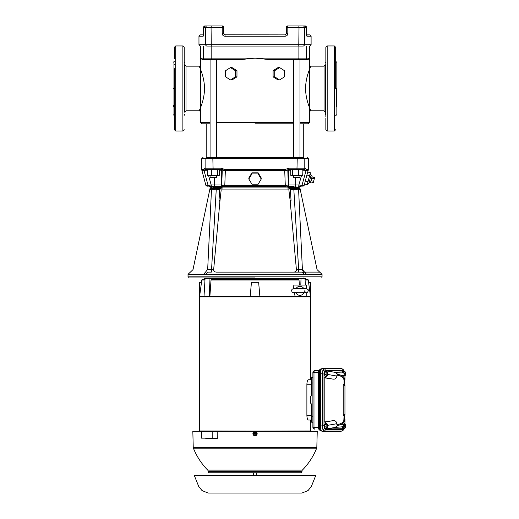 <?xml version="1.0" encoding="UTF-8"?>
<svg xmlns="http://www.w3.org/2000/svg" width="519" height="519" viewBox="0 0 519 519"><rect width="100%" height="100%" fill="white"/><g stroke="black" fill="none" stroke-linecap="round" stroke-linejoin="round"><path stroke-width="0.78" d="M201.872 123.794L210.072 123.794L201.872 123.794L200.529 122.452L210.072 122.452M255.037 123.794L293.475 123.794M299.995 123.794L308.202 123.794L303.284 123.794L303.284 157.432M310.881 110.839A1.343 1.343 157 0 0 309.538 112.175L309.538 64.817A1.343 1.343 -157 0 0 310.881 66.16C311.082 65.919 305.516 76.598 305.613 88.496C305.516 100.401 311.076 111.053 310.881 110.839L324.057 110.839L324.057 66.16L325.4 64.817L325.4 114.303L325.4 70.629M186.01 110.832L186.01 66.16L184.667 64.817L184.667 112.175L186.01 110.839L199.186 110.839C198.985 111.072 204.557 100.394 204.46 88.496C204.551 76.591 198.991 65.939 199.186 66.16A1.343 1.343 -23 0 0 200.529 64.817L200.529 112.175A1.343 1.343 23 0 0 199.186 110.839M325.848 88.496L325.848 52.198M184.667 67.697L184.667 109.295M327.184 45.944L334.333 45.944L334.333 131.054L327.184 131.054L327.184 45.944L325.848 47.281L325.848 49.98M325.848 50.369L325.848 51.699M184.219 88.496L184.219 47.281L184.219 88.496M335.676 88.496L335.676 47.281L335.676 88.496M174.39 68.683L174.39 108.315M175.733 45.944L175.733 131.054L182.883 131.054L182.883 45.944L175.733 45.944L174.39 47.281L174.39 49.98M174.39 50.369L174.39 51.699M174.39 52.198L174.39 58.582M223.228 186.34L224.883 186.34M214.088 186.34L214.496 186.34M210.072 186.34L209.371 186.34C206.465 186.34 206.465 186.34 209.371 186.34L286.228 186.34M336.572 89.021L336.572 100.491M173.502 88.496L173.502 88.126M247.232 272.118L262.835 272.118M260.772 272.118L218.668 272.118M216.248 272.118L294.001 272.118M204.771 272.105L205.518 272.105C185.108 272.118 185.108 272.118 205.518 272.105L203.973 274.33L188.021 274.343L304.037 274.35L302.408 272.118L294.208 272.118L304.549 272.105L302.648 270.451M255.037 277.925L188.319 277.925L255.037 277.925M224.604 34.786L284.97 34.883L225.103 34.883L223.76 33.547L223.76 27.293L223.76 33.547L224.156 34.494M297.478 46.055L300.605 46.055M230.488 67.561L231.999 67.561L236.969 70.662L236.969 76.851L231.999 79.945L230.488 79.945L225.629 76.851L225.629 70.662L230.488 67.561L235.347 70.662L235.347 76.851L236.969 76.851M206.783 123.794L206.783 157.432L210.072 157.432L210.072 59.458L202.131 59.458L241.906 59.458L254.861 58.141M241.906 59.458L216.598 59.458L216.598 157.432M200.529 64.817L200.529 58.115L202.125 59.458M308.604 105.156L308.305 104.28M201.463 105.162L201.275 105.688M325.848 108.315L325.848 116.859M174.39 64.427C174.39 58.939 174.39 58.939 174.39 64.427C174.39 69.909 174.39 69.909 174.39 64.427M174.39 112.571C174.39 107.083 174.39 107.083 174.39 112.571C174.39 118.06 174.39 118.06 174.39 112.571M210.072 175.305L210.072 177.537L215.638 177.537M294.429 177.537L299.995 177.537L299.995 175.305M311.063 175.279L312.153 176.376L310.537 182.416L309.039 182.818L311.063 175.279L310.524 173.891M309.039 182.818L307.19 184.693L310.394 172.73L307.748 172.023L306.885 174.994L308.156 170.492L302.778 170.835L302.953 169.499L304.387 169.499L306.08 170.492L306.346 169.583L308.422 169.583L308.422 158.775L307.086 157.432M212.887 187.43L222.106 187.43L221.944 189.915L221.191 189.915L288.875 189.915L290.147 200.749L291.042 200.431L290.374 189.591L287.961 187.43L298.574 187.43C300.267 187.943 300.267 187.943 298.574 187.43L287.961 187.43L290.685 188.514L287.961 187.43L288.123 189.915L288.875 189.915M211.493 187.43C209.799 187.949 209.799 187.949 211.493 187.43L210.779 188.436C209.78 188.358 209.78 188.358 210.779 188.436C209.78 188.358 209.78 188.358 210.779 188.436C209.78 188.358 209.78 188.358 210.779 188.436C209.78 188.358 209.78 188.358 210.779 188.436L211.227 188.066M293.306 272.118L294.208 272.086C295.765 271.768 296.492 270.892 296.394 269.471L290.147 200.749M203.545 34.883L200.308 34.883L198.965 36.226L203.176 36.226L203.461 35.396M306.521 34.883L309.765 34.883L306.541 35.02M224.156 34.501L224.578 34.779M224.935 36.226L285.132 36.226L284.97 34.883L225.103 34.883L223.76 33.547L222.242 33.547C222.366 35.136 223.261 36.032 224.935 36.226L225.103 34.883L223.838 34.001M224.078 34.416L223.78 33.78M224.896 34.87L224.227 34.565L224.896 34.87M306.431 27.293L304.374 27.293L304.374 44.712L311.102 44.712L311.102 36.226L306.891 36.226L306.606 35.396A1.343 1.323 90 0 1 306.891 36.226L306.431 27.293A1.343 1.323 -90 0 0 305.114 25.95L287.649 25.95L294.351 25.95L287.649 25.95L287.824 27.293L286.306 27.293L286.306 33.547L284.97 34.883M306.573 35.441L306.457 27.293L305.114 25.95M223.76 33.547L223.76 27.293L222.242 27.293L222.417 25.95L215.716 25.95L222.417 25.95A1.343 1.343 0 0 1 223.76 27.293M203.176 36.226L203.636 27.293A1.343 1.323 90 0 1 204.953 25.95L209.462 25.95L204.953 25.95L203.617 27.293L203.442 35.474M285.132 36.226C286.767 36.071 287.669 35.175 287.824 33.547L286.306 33.547M222.242 33.547L222.242 27.293L211.058 27.293L211.291 46.055L207.01 46.055C198.083 46.055 198.083 46.055 207.01 46.055A1.343 1.31 -90 0 1 205.699 44.712L205.699 27.293L203.636 27.293M222.417 25.95L207.01 25.95A1.343 1.31 -90 0 0 205.699 27.293L211.058 27.293L211.291 25.95M211.291 46.055L298.775 46.055L299.015 27.293L287.824 27.293L287.824 33.547M286.306 27.293A1.343 1.343 0 0 1 287.649 25.95M198.965 36.226L198.965 44.712L304.374 44.712A1.343 1.31 90 0 1 303.064 46.055C311.984 46.055 311.984 46.055 303.064 46.055L298.775 46.055M209.462 46.055L212.589 46.055M309.142 59.004L308.766 59.263M211.175 46.055L211.175 58.115L255.037 58.115L268.167 59.458L307.936 59.458L309.538 58.115L309.538 46.055M273.098 70.662L278.067 67.561L279.579 67.561L274.72 70.662L273.098 70.662L273.098 76.851L278.067 79.945L279.579 79.945L284.438 76.851L284.438 70.662L279.579 67.561M213.335 59.458L216.598 59.458M236.969 70.662L235.347 70.662M235.347 76.851L230.488 79.945M274.72 70.662L274.72 76.851L273.098 76.851M274.72 76.851L279.579 79.945M296.732 157.432L299.995 157.432L299.995 59.458M308.61 71.836L308.792 71.311M201.644 169.583L203.727 169.583L204.356 168.156L205.68 169.499L207.451 169.499L207.12 169.499L207.289 170.835L201.91 170.492L201.644 169.583L201.644 158.775L205.855 158.775A1.343 1.317 -90 0 1 207.165 157.432C201.599 157.432 201.599 157.432 207.165 157.432L302.901 157.432C308.468 157.432 308.468 157.432 302.901 157.432A1.343 1.317 -90 0 1 304.212 158.775L308.422 158.775M204.11 168.461L203.967 168.902M204.356 168.156L221.1 168.156L225.311 169.583L284.756 169.583L288.973 168.156L288.759 169.499L298.334 169.479L292.359 169.499L292.359 175.305L298.334 175.305L298.334 169.479L302.953 169.499L302.713 175.305L298.334 175.305M288.973 168.156L305.71 168.156L306.191 170.206L308.267 170.206L308.422 169.583M325.4 107.647L325.4 108.335M325.4 108.769L325.4 112.169L324.057 110.839M201.91 170.492L205.894 185.348L208.087 185.348L204.006 170.492A1.343 1.33 90 0 0 203.876 170.206L205.232 169.583M207.165 169.499A1.343 1.317 -90 0 1 205.855 168.156L205.855 158.775L212.848 158.775L213.114 169.499L221.315 169.499L221.1 168.156L221.315 169.499L205.68 169.499M289.154 169.499L287.831 170.835L284.736 170.206L290.4 169.499M221.315 169.499L225.337 170.206L284.736 170.206L284.756 169.583M302.616 169.499L302.901 169.499A1.343 1.317 -90 0 0 304.212 168.156L304.212 158.775L297.218 158.775L296.959 157.432M305.71 168.156L304.387 169.499L302.901 169.557M211.733 169.479L211.733 175.305L217.714 175.305L217.714 169.499L212.089 169.499L214.937 169.499M207.788 169.499L211.239 169.499M212.089 169.499L214.211 169.499M290.089 169.499L290.757 169.499L290.089 169.499A1.343 1.33 90 0 0 288.759 170.835L287.831 170.835A1.343 1.33 -90 0 1 287.831 170.725M284.795 170.492L225.35 170.492L225.311 169.583M225.343 170.407L222.242 170.835L220.912 169.499M295.129 169.499L297.977 169.499M325.848 118.416L325.848 129.711L327.184 131.054M211.733 175.305L207.353 175.305L207.353 169.479M219.316 169.499L219.316 175.305L217.714 175.305M209.371 186.34A1.343 1.323 90 0 1 208.087 185.348L211.201 184.998L208.521 175.305M290.757 169.499L290.757 175.305L292.359 175.305M284.717 170.492L285.275 185.348L288.162 185.075M248.841 177.978L251.942 172.814L258.131 172.814L261.226 177.978L261.226 179.049L258.131 184.226L251.942 184.226L248.841 179.049L248.841 177.978M225.35 170.492L224.792 185.348L285.275 185.348L285.191 186.34M221.834 185.049L224.792 185.348L224.98 186.34L248.958 186.34L248.919 185.348M301.545 175.305L298.873 184.998L301.98 185.348L306.08 170.492M305.036 174.28L304.082 177.719M295.687 177.537L295.687 184.998L298.873 184.998L298.697 186.34L300.696 186.34A1.343 1.323 -90 0 0 301.98 185.348L304.173 185.348L306.885 174.994L309.59 175.72M258.131 172.814L258.131 173.871L261.226 179.049M251.942 172.814L251.942 173.871L258.131 173.871M248.841 179.049L251.942 173.871M261.148 185.348L261.109 186.34L264.216 186.34L261.109 186.34M300.001 186.34L299.242 186.34M305.282 180.975L307.994 181.708M304.543 183.979L307.19 184.693M174.39 118.416L174.39 129.711L175.733 131.054M174.39 88.496L174.39 129.711L174.39 88.496M221.723 184.998L221.308 184.998L221.308 170.835L222.242 170.835L221.723 184.998L223.053 186.34L214.561 186.34L214.386 177.537M258.799 186.34L261.083 186.34L258.799 186.34M295.571 186.34L295.986 186.34M287.013 186.34L287.435 186.34L287.013 186.34A1.343 1.33 -90 0 0 288.343 184.998L287.831 170.835M294.111 186.34L287.435 186.34A1.343 1.33 90 0 0 288.759 184.998L288.759 170.835L290.757 170.835M336.572 88.496L336.572 106.369L336.572 88.496M173.502 106.369L173.502 105.526M291.367 188.572L297.27 188.572L290.685 188.514L290.374 189.591L291.367 189.707L291.367 188.572L298.386 188.572L297.27 188.572L298.594 189.785L302.395 269.419C321.825 269.698 321.825 269.698 302.395 269.419C321.825 269.698 321.825 269.698 302.395 269.419L298.594 189.785L300.027 189.39L299.703 189.695L298.386 188.572L299.288 188.436L298.84 188.066M299.327 188.455L299.288 188.436C300.293 188.358 300.293 188.358 299.288 188.436L298.574 187.43M290.056 200.418L291.042 200.431L290.29 201.372M219.394 188.514L222.106 187.43L219.693 189.591L219.024 200.431L220.011 200.418L221.191 189.915M206.03 274.35L207.665 272.118L211.402 272.118L216.3 188.572L218.7 188.572L218.7 189.707L218.7 188.572L210.779 188.436L210.039 189.39L210.364 189.695L211.687 188.572L218.7 188.572L211.687 188.572M298.853 186.34L299.735 187.1L210.331 187.1L210.072 188.397M211.285 187.982L211.493 187.443M310.68 181.884L313.268 182.578L313.599 181.332L311.011 180.638M312.01 176.901L314.605 177.595L314.267 178.841L311.679 178.147M313.599 181.332L314.267 178.841M291.367 189.707L293.767 189.707L293.767 188.572L298.665 269.471L296.394 269.471L296.401 269.945M216.04 272.105L215.865 272.086C214.295 271.755 213.569 270.879 213.672 269.471L207.671 269.419C188.274 269.698 188.274 269.698 207.671 269.419C188.274 269.698 188.274 269.698 207.671 269.419L211.473 189.785L207.671 269.419L205.518 272.105M299.288 188.436L300.001 189.273M220.011 200.418L213.672 269.471M219.784 201.372L219.024 200.431L219.926 200.749M210.039 189.39L211.473 189.785L218.7 189.707L219.693 189.591L219.388 188.514M295.661 189.682L296.952 189.695M293.767 189.707L298.594 189.785M304.037 274.35L322.052 274.343L306.1 274.33L304.569 272.105C324.959 272.118 324.959 272.118 304.549 272.105L302.395 269.419L298.665 269.471L298.665 272.118M289.79 272.118L262.056 272.118M211.538 189.772L212.796 188.572M214.405 189.682L213.121 189.695M319.049 272.112L319.587 272.112M304.037 274.337L303.92 273.519M303.887 273.403L303.576 272.799M303.544 272.747L303.102 272.332M344.285 371.987A2.232 0.766 -90 0 1 344.486 371.656A2.232 0.766 -90 0 1 345.232 372.026A2.232 0.766 -90 0 1 345.239 372.045A2.232 0.766 -90 0 1 345.466 372.992A2.232 0.766 -90 0 1 345.498 374.147A2.232 0.766 -90 0 1 345.232 375.49A2.232 0.766 -90 0 1 345.012 375.86A2.232 0.766 -90 0 1 344.953 375.905L345.012 375.86M343.883 372.097L344.713 371.215L345.232 372.026M344.713 371.215L343.37 371.28M310.57 296.913L310.654 379.759L308.416 379.759C307.559 379.979 307.047 381.484 306.885 384.255L306.885 415.531C307.047 418.314 307.559 419.813 308.416 420.027L311.549 420.027L310.57 420.027L310.57 430.945L199.504 431.211M310.654 296.245L310.589 296.913L199.484 296.913L199.504 430.945L310.57 431.211M255.867 435.117L254.2 435.117L253.363 433.67L254.2 432.223L253.59 433.333L256.477 433.333L255.867 432.223L256.704 433.67L255.867 435.117L254.213 435.091L253.59 434.007L256.334 434.228A1.414 1.414 0 0 1 253.733 434.228M253.363 433.67L256.36 434.215L256.704 433.67M255.854 435.091L256.334 434.228M256.671 433.67L256.477 433.333L253.395 433.67M254.213 432.249L255.854 432.249M252.915 433.67A2.121 2.121 0 0 1 255.037 431.549A2.121 2.121 0 0 1 257.158 433.67A2.121 2.121 0 0 1 255.037 435.791A2.121 2.121 0 0 1 252.915 433.67M343.896 371.351L342.988 370.261L325.277 370.261L324.369 371.351L323.992 373.998L323.992 425.788L322.254 425.788L322.254 373.998L322.889 370.274L324.057 368.724L340.412 368.445M343.928 428.571A1.563 1.038 18.9 0 1 343.902 428.947C344.039 429.511 343.37 430.219 341.911 431.049L324.057 431.068L322.889 429.511L322.254 425.788L320.418 426.112L320.418 373.674C320.528 370.482 321.131 368.717 322.221 368.399L340.282 368.412M340.412 431.341L341.774 431.068A1.563 1.466 -90 0 0 342.988 429.524L343.896 428.441M340.159 431.393L322.221 431.393L324.057 431.068A1.563 1.466 -90 0 0 325.277 429.524L342.988 429.524M323.992 373.998L320.418 373.674M325.277 370.261A1.563 1.466 -90 0 0 324.057 368.724L322.221 368.399M342.988 370.261A1.563 1.466 -90 0 0 341.774 368.724L340.159 368.399M337.817 425.489L342.177 424.283L344.953 424.432L344.953 426.002L342.715 428.726L326.568 428.934L335.014 427.442L337.817 425.489L336.87 424.6C340.691 424.12 343.02 422.732 343.838 420.442L344.065 415.265L344.953 414.85L343.396 415.576L343.195 415.064L344.953 414.246L344.953 414.85L343.396 415.576M342.177 424.283L344.778 421.285L344.726 418.989L344.493 421.214A0.895 0.811 18.7 0 1 343.838 420.442M344.726 420.072A0.895 0.85 -0 0 1 344.065 419.255L344.065 415.265M344.065 379.292L344.065 380.537L343.838 379.35C343.02 377.054 340.691 375.665 336.87 375.185L337.817 374.296L335.014 372.344L326.568 370.851L342.715 371.059L344.953 373.784L344.953 375.36L342.177 375.509L337.817 374.296M337.447 374.439C341.314 374.958 343.662 376.333 344.493 378.572L344.726 380.803L344.065 381.666M344.065 380.537L344.065 384.521L344.065 380.537A0.895 0.85 180 0 1 344.726 379.713M326.347 423.491L325.361 422.012L324.2 422.012L324.2 377.78L325.361 377.78L326.347 376.301M327.599 374.439L336.87 376.074C336.396 378.539 334.963 379.525 332.556 379.045L325.361 377.78M325.361 422.012L332.556 420.74C334.963 420.26 336.396 421.246 336.87 423.712L327.599 425.346M322.221 431.393C321.131 431.068 320.528 429.31 320.418 426.112M344.953 385.546L343.195 384.722L343.396 384.209L344.953 384.936L344.953 414.246M343.195 384.722L343.195 415.064M343.812 384.404L343.396 384.209M332.556 420.74L324.2 422.012M324.2 377.78L332.556 379.045M344.726 380.803L344.778 378.5L342.177 375.509M344.953 419.047L344.953 421.331M326.568 428.934L326.568 428.551M326.568 371.215L326.568 370.851M336.87 376.074L336.87 375.185M336.87 424.6L336.87 423.712M342.715 428.726L342.715 427.066A2.679 2.673 -0 0 0 344.953 424.432L344.953 420.228M344.953 379.564L344.953 375.36A2.679 2.673 180 0 0 342.715 372.72L342.715 371.059M327.353 372.026L326.834 371.215L326.01 372.097L326.12 373.369A2.232 0.766 -90 0 1 326.607 371.656A2.232 0.766 -90 0 1 327.353 372.026A2.232 0.766 -90 0 1 327.359 372.045A2.232 0.766 -90 0 1 327.586 372.992A2.232 0.766 -90 0 1 327.625 374.147A2.232 0.766 -90 0 1 327.353 375.49A2.232 0.766 -90 0 1 327.132 375.86A2.232 0.766 -90 0 1 326.38 375.471A2.232 0.766 -90 0 1 326.12 373.369L325.854 374.64L326.529 376.301L327.132 375.86M324.57 374.634A2.011 0.688 -90 0 1 324.544 374.446A2.011 0.688 -90 0 1 324.712 372.318M326.834 371.215L325.556 371.215L324.725 372.097L326.01 372.097M325.854 374.64L324.57 374.64L324.725 372.097M326.529 376.301L325.251 376.301L324.57 374.64A2.011 0.688 -90 0 0 324.998 375.691M303.829 288.629A4.47 4.47 -0 0 0 296.038 288.629M295.908 292.82A4.47 4.47 -0 0 0 303.959 292.82M296.226 292.826L295.934 292.813A4.47 4.47 -0 0 0 303.926 292.82L303.647 292.826C307.942 293.261 307.838 291.756 308.202 290.731C308.876 289.349 307.17 288.648 303.077 288.622C294.578 288.733 291.626 287.935 291.672 290.731C292.281 291.438 290.634 292.956 296.226 292.826L297.53 292.638M302.337 292.638L303.647 292.826M344.953 423.88A2.232 0.766 -90 0 1 345.232 424.295A2.232 0.766 -90 0 1 345.239 424.321A2.232 0.766 -90 0 1 345.466 425.269A2.232 0.766 -90 0 1 345.498 426.417A2.232 0.766 -90 0 1 345.232 427.766A2.232 0.766 -90 0 1 345.012 428.13A2.232 0.766 -90 0 1 344.285 427.805M344.259 427.74L344.408 428.571L345.012 428.13M344.713 423.491L345.232 424.295M344.408 428.571L343.234 428.571M311.549 383.003L311.549 395.679L310.654 396.574L310.654 403.211L311.549 404.106L311.549 416.783L312.892 416.828L312.892 427.228L312.892 372.564A1.875 1.875 180 0 1 314.683 370.689A1.875 1.875 0 0 0 312.892 372.564L312.892 382.957L311.549 383.003L311.549 377.605L312.892 377.553L312.892 422.232L310.686 422.155L310.686 420.098L311.549 420.066M311.549 379.72L310.654 379.687L310.654 377.631L312.892 377.553M314.709 370.683L318.724 370.534L314.696 370.689A1.875 0.791 87.8 0 0 314.696 370.689L314.696 370.689A1.875 0.791 87.8 0 0 313.976 372.564L313.976 427.228A1.875 0.791 92.2 0 0 314.696 429.103L314.696 429.103A1.875 0.791 92.2 0 0 314.709 429.103L314.696 429.103M312.892 427.228A1.875 1.875 0 0 0 314.689 429.103A1.875 1.875 -0 0 1 312.892 427.228L318.264 427.39M318.225 373.94L318.685 373.94L318.685 425.846L319.146 429.304L320.301 430.738L321.391 430.809M318.621 371.111A0.895 0.597 18.9 0 1 318.614 370.819L320.359 369.048L319.146 370.482L318.685 373.94L319.367 373.875L319.367 425.911C319.47 428.869 320.028 430.498 321.04 430.809M318.225 425.846L319.367 425.911M321.391 368.983L320.301 369.048M321.04 368.983C320.028 369.288 319.47 370.923 319.367 373.875M320.807 370.391A3.575 1.22 90 0 0 319.821 373.894L319.821 425.898A3.575 1.22 90 0 0 320.807 429.401M311.549 416.783L311.549 422.187L312.892 422.232M310.686 422.155L310.686 420.098M211.59 279.423L298.477 279.423L299.022 280.001L211.045 280.001L211.59 279.423M306.703 292.677L306.846 296.245L310.673 296.245L310.433 282.33L308.578 282.33L310.446 296.245M211.045 280.001L209.877 296.245L295.064 296.245L294.448 292.794M303.265 278.528L303.265 277.925M206.809 278.528L206.809 277.925M204.473 279.423L204.551 278.528L305.516 278.528L305.6 279.423M250.216 296.245L251.436 282.33L258.637 282.33L259.85 296.245M199.62 296.245L199.633 282.33L201.489 282.33L199.62 296.245L204.019 296.245L205.044 278.755L209.066 278.755L209.566 296.245L204.019 296.245M306.554 288.746L306.411 285.074L293.053 285.074L293.709 288.694M306.846 296.245L295.064 296.245M305.393 285.074L305.023 278.755L296.621 278.755L296.641 279.423M300.819 285.074L301.001 278.755M299.392 285.074L299.022 280.001M202.695 279.423L205.005 279.423M305.062 279.423L307.709 279.423L308.377 280.001L305.094 280.001M209.066 278.755L213.445 278.755L213.426 279.423M310.654 379.759L311.549 379.759L311.549 384.255L306.885 384.255M306.885 415.531L311.549 415.531L311.549 420.027M308.416 379.759L311.549 379.759M327.353 424.295L326.834 423.491L326.01 424.373L326.12 425.645A2.232 0.766 -90 0 1 326.607 423.932A2.232 0.766 -90 0 1 327.353 424.295A2.232 0.766 -90 0 1 327.359 424.321A2.232 0.766 -90 0 1 327.586 425.269A2.232 0.766 -90 0 1 327.625 426.417A2.232 0.766 -90 0 1 327.353 427.766A2.232 0.766 -90 0 1 327.132 428.13A2.232 0.766 -90 0 1 326.38 427.74A2.232 0.766 -90 0 1 326.12 425.645L325.854 426.91L326.529 428.571L327.132 428.13M325.854 426.91L324.57 426.91A2.011 0.688 -90 0 1 324.544 426.715A2.011 0.688 -90 0 1 324.712 424.587M326.834 423.491L325.556 423.491L324.725 424.373L326.01 424.373M326.529 428.571L325.251 428.571L324.57 426.91L324.725 424.373M324.998 427.961A2.011 0.688 -90 0 1 324.576 426.916M209.345 431.438L217.169 431.211L217.331 438.808L209.345 438.808L209.345 438.14M217.318 438.14L201.45 438.14L201.45 431.438L217.169 431.438M217.331 438.808L205.796 438.808L205.784 438.14M209.345 431.211L205.68 431.438M205.673 431.211L192.821 431.211L193.243 447.41L316.824 447.41L317.245 431.211L217.169 431.211M301.98 471.46L208.087 471.46A1.343 1.343 0 0 0 209.429 472.764L300.637 472.764A1.343 1.343 0 0 0 301.98 471.46L301.993 471.005A1.343 1.343 0 0 1 302.376 470.097A66.348 66.348 0 0 0 316.661 448.182A2.232 2.232 0 0 0 316.824 447.41M208.087 471.46L208.08 471.005A1.343 1.343 0 0 0 207.697 470.097L302.376 470.097M255.037 472.764L254.699 472.764M316.661 448.182L193.405 448.182A2.232 2.232 0 0 1 193.243 447.41M194.255 475.346L315.812 475.346L311.394 486.355L308.059 490.559L301.948 493.05L208.119 493.05L202.014 490.559L198.673 486.355L194.255 475.346M216.598 122.452L293.475 122.452M299.995 122.452L309.538 122.452L308.202 123.794M335.676 115.302L336.124 115.302L336.124 61.69L336.572 62.137M174.39 61.69L173.949 61.69L173.949 115.302L173.502 114.855M188.319 277.925L188.021 276.809L322.052 276.809L322.052 274.343L317.064 269.627L299.735 187.1M200.529 122.452L200.529 112.175M303.064 25.95A1.343 1.31 90 0 1 304.374 27.293L299.015 27.293L298.775 25.95M306.586 46.055L306.586 58.115L309.538 58.115L309.538 64.817M298.892 46.055L298.892 58.115L306.586 58.115A1.343 1.33 90 0 1 305.256 59.458M255.037 58.115L298.892 58.115L298.71 59.458M203.48 46.055L203.48 58.115L211.175 58.115L211.356 59.458M200.529 46.055L200.529 58.115L203.48 58.115A1.343 1.33 90 0 0 204.81 59.458M296.959 169.499L297.218 158.775L212.848 158.775L213.114 157.432M203.727 169.583L203.876 170.206L201.8 170.206M306.346 169.583L306.191 170.206M219.316 170.835L221.308 170.835A1.343 1.33 90 0 0 219.978 169.499M222.638 186.34A1.343 1.33 90 0 1 221.308 184.998L211.201 184.998L211.376 186.34M295.512 186.34L295.687 184.998L288.343 184.998M305.133 272.319L305.989 273.552M254.2 432.223L255.867 432.223M253.733 433.112A1.414 1.414 0 0 1 256.334 433.112M323.992 425.788L324.369 428.441A1.563 1.038 161.1 0 1 322.889 429.511M343.902 428.947L344.019 428.571M324.369 371.351A1.563 1.038 -161.1 0 0 322.889 370.274M344.266 418.69L344.266 415.174M344.266 384.618L344.266 381.095M343.928 371.215A1.563 1.038 -18.9 0 0 343.902 370.845L344.019 371.215M344.778 421.285L344.493 421.214C343.662 423.452 341.314 424.834 337.447 425.346M343.838 379.35A0.895 0.811 161.3 0 1 344.493 378.572L344.778 378.5M343.688 424.237A2.679 2.517 90 0 1 341.606 426.871L335.014 427.442M335.014 372.344C339.977 372.94 342.54 373.064 342.715 372.72M342.715 427.066L341.606 426.871M324.369 428.441L325.277 429.524M310.686 379.687L310.686 377.631M312.892 372.564L318.264 372.395M319.146 429.304A0.895 0.597 -18.9 0 1 318.614 428.966L318.166 425.846L318.166 373.94L318.614 370.819A0.895 0.597 18.9 0 1 319.146 370.482M320.93 430.796L320.359 430.744M320.359 369.048L320.93 368.99M319.821 373.894L320.418 373.894M319.821 425.898L320.418 425.898M204.973 280.001L201.696 280.001L202.358 279.423M212.796 438.14L212.796 431.438M301.993 471.005L208.08 471.005M325.848 61.69L325.4 62.689M184.219 61.69L184.667 62.689M182.883 45.944L184.219 47.281M334.333 45.944L335.676 47.281M210.331 187.1L211.214 186.34M173.949 61.69L173.502 62.137M293.475 59.458L293.475 157.432M293.475 175.305L293.475 177.537M174.39 115.302L173.949 115.302M210.026 188.416L193.003 269.627L188.021 274.343L188.021 276.809M311.102 36.226L309.765 34.883M306.469 34.209L306.521 34.844M203.597 34.209L203.617 33.547M198.965 44.712L200.308 46.055M311.102 44.712L309.765 46.055M309.538 122.452L309.538 112.175M310.881 66.16L324.057 66.16M186.01 66.16L199.186 66.16M201.644 158.775L202.987 157.432M325.848 115.302L325.4 114.303M184.219 115.302L184.667 114.303M182.883 131.054L184.219 129.711M205.894 185.348L207.185 186.34M304.173 185.348L302.882 186.34M216.598 175.305L216.598 177.537M336.124 61.69L335.676 61.69M334.333 131.054L335.676 129.711M336.124 115.302L336.572 114.855M321.748 277.925L322.052 276.809M344.356 380.998L344.356 384.657M344.356 415.129L344.356 418.788M344.726 418.989L344.065 418.126M341.917 431.049L340.282 431.38M343.902 370.845C344.039 370.274 343.37 369.573 341.911 368.737M304.179 290.731L305.899 292.71L293.975 292.71M318.614 428.966L320.301 430.738M199.484 296.913L199.413 296.245M201.696 280.001L201.366 282.33M308.377 280.001L308.701 282.33M193.405 448.182A66.348 66.348 0 0 0 207.697 470.097M256.425 475.346L256.425 472.764M253.642 475.346L253.642 472.764"/></g></svg>
